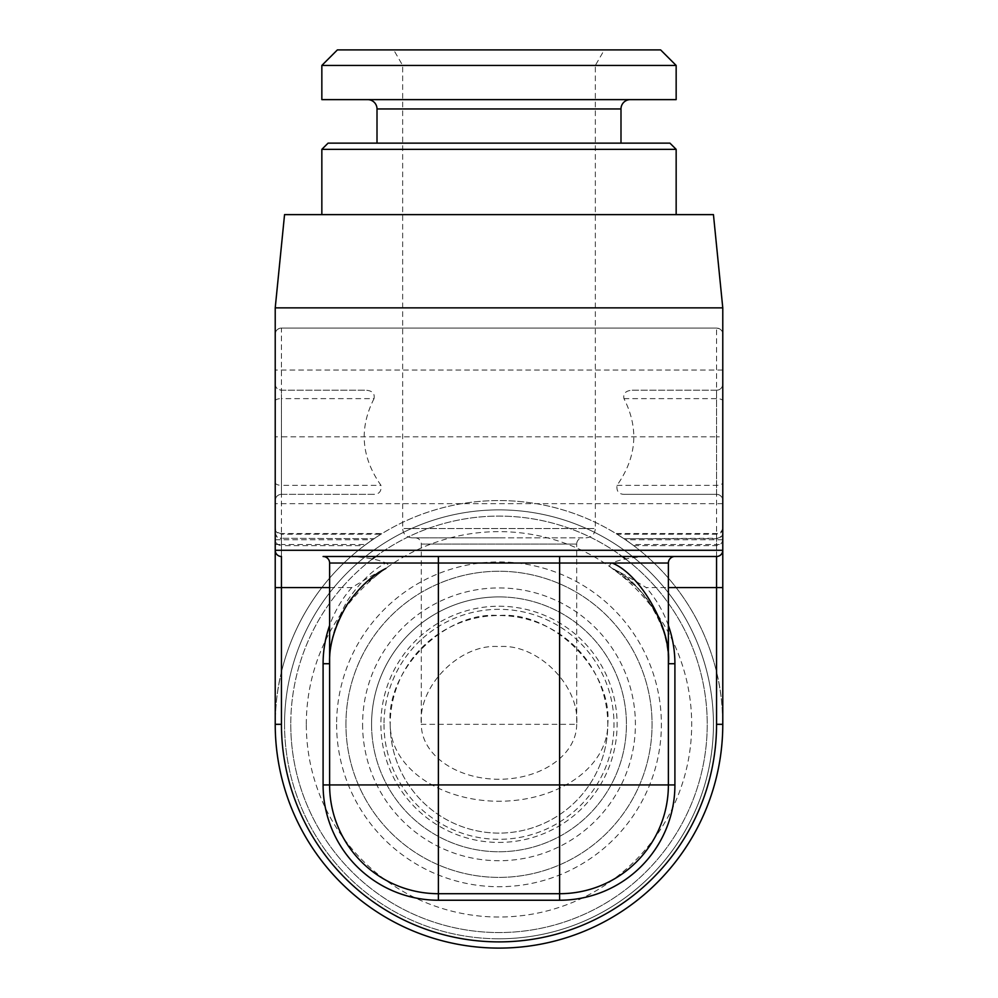 <?xml version="1.0" encoding="UTF-8"?>
<svg xmlns="http://www.w3.org/2000/svg" width="998" height="998" viewBox="0 0 998 998"><rect width="100%" height="100%" fill="white"/><g stroke="black" fill="none" stroke-linecap="round" stroke-linejoin="round"><path stroke-width="0.75" stroke-dasharray="4.99 3.74" d="M559.604 556.497L438.396 556.497M722.777 587.572L722.777 550.285A6.213 6.213 0 0 1 716.552 556.497L674.91 556.497M323.09 556.497L351.807 556.497C367.563 557.495 378.903 559.678 385.814 563.034C389.095 564.619 389.095 566.44 385.814 568.498L362.137 586.15C340.006 609.753 329.165 635.614 329.614 663.72L329.614 663.72C328.841 644.745 334.654 623.925 347.055 601.258C359.342 582.869 372.266 570.132 385.814 563.034M625.534 494.334C619.134 494.671 616.302 491.677 617.014 485.352C636.761 457.246 639.069 428.329 623.95 398.626C622.939 393.499 625.684 390.692 632.183 390.218L716.552 390.218C720.431 389.794 722.502 387.723 722.777 384.005L722.777 500.559C722.901 497.241 720.83 495.17 716.552 494.334L625.534 494.334L716.552 494.334A6.213 6.213 0 0 1 722.777 500.559M275.223 436.837L275.223 503.666L275.223 436.837L281.448 436.837L281.448 328.068A6.213 6.213 0 0 0 275.223 334.28A6.213 6.213 0 0 1 281.448 328.068C277.569 328.492 275.498 330.563 275.223 334.28L275.223 724.323C275.099 707.694 277.17 690.229 281.448 671.953L281.448 544.509L365.817 544.509A223.777 223.777 0 0 0 281.448 671.953A223.777 223.777 0 0 1 499 500.559A223.777 223.777 0 0 0 275.223 724.323A223.777 223.777 0 0 0 499 948.1A223.777 223.777 0 0 0 722.777 724.323A223.777 223.777 0 0 0 499 500.559A223.777 223.777 0 0 1 716.552 671.953L716.552 533.556L716.552 671.953C720.431 686.961 722.502 704.413 722.777 724.323C722.901 707.694 720.83 690.229 716.552 671.953C720.431 686.961 722.502 704.413 722.777 724.323L722.777 334.28A6.213 6.213 0 0 0 716.552 328.068L281.448 328.068L716.552 328.068C720.83 328.903 722.901 330.974 722.777 334.28M722.777 436.837L722.777 503.666L722.777 370.021L722.777 436.837L716.552 436.837L716.552 328.068M722.777 527.331C722.365 531.148 720.294 533.219 716.552 533.556L615.966 533.556L625.534 539.768A223.777 223.777 0 0 1 716.552 671.953A223.777 223.777 0 0 0 632.183 544.509L722.777 544.509M722.777 528.641A6.213 5.564 180 0 1 716.552 534.204L617.014 534.204L623.95 538.683L716.552 538.284C720.294 537.959 722.365 535.876 722.777 532.071M722.777 539.407C722.365 543.211 720.294 545.282 716.552 545.619L633.68 545.619L623.95 538.683L632.183 544.509M365.817 544.509L374.05 538.683L364.32 545.619L281.448 545.619L281.448 534.204L380.986 534.204L382.034 533.556L281.448 533.556L281.448 671.953C277.569 686.961 275.498 704.413 275.223 724.323C275.099 707.694 277.17 690.229 281.448 671.953A223.777 223.777 0 0 1 372.466 539.768L380.986 534.204L374.05 538.683L281.448 538.284L374.05 538.683M374.05 398.626C358.931 428.317 361.239 457.234 380.986 485.352C381.698 491.677 378.853 494.671 372.466 494.334L281.448 494.334C277.569 494.771 275.498 496.842 275.223 500.559L275.223 384.005C275.099 387.311 277.17 389.382 281.448 390.218L365.817 390.218C372.242 390.642 374.986 393.449 374.05 398.626L281.448 398.626L281.448 390.218L365.817 390.218M275.223 307.858L722.777 307.858M275.223 550.285A6.213 6.213 0 0 0 281.448 556.497A6.213 6.213 0 0 1 275.223 550.285M646.193 556.497C630.586 557.483 619.247 559.653 612.186 563.034C608.905 564.631 608.905 566.452 612.186 568.498C618.985 571.555 630.312 577.917 646.193 587.572L668.386 587.572M612.186 563.022L668.386 563.022L668.386 663.72C668.835 635.614 657.994 609.753 635.863 586.15L612.186 568.498C640.928 579.239 671.953 631.497 668.386 663.72L668.386 663.72A108.782 108.782 0 0 0 612.186 568.498A108.782 108.782 0 0 1 668.386 663.72L668.386 784.927A108.782 108.782 0 0 1 559.604 893.709A108.782 108.782 0 0 0 668.386 784.927M329.614 587.572L351.807 587.572C368.075 577.692 379.415 571.33 385.814 568.498A108.782 108.782 0 0 0 329.614 663.72L329.614 784.927M385.814 563.022L329.614 563.022L329.614 663.72M438.396 893.709L559.604 893.709M499 938.781A214.445 214.445 0 0 1 284.555 724.323A214.445 214.445 0 0 1 499 509.878A214.445 214.445 0 0 1 713.445 724.323A214.445 214.445 0 0 1 499 938.781M284.555 724.323A214.445 214.445 0 0 1 499 509.878A214.445 214.445 0 0 1 713.445 724.323A214.445 214.445 0 0 1 499 938.781A214.445 214.445 0 0 1 284.555 724.323M372.441 558.967A208.233 208.233 0 0 0 499 932.556A208.233 208.233 0 0 0 707.233 724.323A208.233 208.233 0 0 0 499 516.091A208.233 208.233 0 0 0 290.767 724.323A208.233 208.233 0 0 0 499 932.556A208.233 208.233 0 0 0 625.559 558.967M345.932 724.323A153.068 153.068 0 0 1 499 571.255A153.068 153.068 0 0 1 652.068 724.323A153.068 153.068 0 0 1 499 877.392A153.068 153.068 0 0 1 345.932 724.323A153.068 153.068 0 0 0 499 877.392A153.068 153.068 0 0 0 652.068 724.323A153.068 153.068 0 0 0 499 571.255A153.068 153.068 0 0 0 345.932 724.323A153.068 153.068 0 0 1 499 571.255A153.068 153.068 0 0 1 652.068 724.323A153.068 153.068 0 0 1 499 877.392A153.068 153.068 0 0 1 345.932 724.323M375.735 556.497A208.233 208.233 0 0 1 622.265 556.497M290.767 724.323A208.233 208.233 0 0 0 499 932.556A208.233 208.233 0 0 0 707.233 724.323A208.233 208.233 0 0 0 499 516.091A208.233 208.233 0 0 0 290.767 724.323M306.311 724.323A192.689 192.689 0 0 1 499 531.635A192.689 192.689 0 0 1 691.689 724.323A192.689 192.689 0 0 1 499 917.025A192.689 192.689 0 0 1 306.311 724.323M362.598 724.323A136.402 136.402 0 0 0 499 860.725A136.402 136.402 0 0 0 635.402 724.323A136.402 136.402 0 0 0 499 587.934A136.402 136.402 0 0 0 362.598 724.323M371.568 724.323A127.432 127.432 0 0 0 499 851.756A127.432 127.432 0 0 0 626.432 724.323A127.432 127.432 0 0 0 499 596.904A127.432 127.432 0 0 0 371.568 724.323M499 596.904A127.432 127.432 0 0 1 626.432 724.323A127.432 127.432 0 0 1 499 851.756A127.432 127.432 0 0 1 371.568 724.323A127.432 127.432 0 0 1 499 596.904A127.432 127.432 0 0 1 626.432 724.323A127.432 127.432 0 0 1 499 851.756A127.432 127.432 0 0 1 371.568 724.323A127.432 127.432 0 0 1 499 596.904M390.218 724.323A108.782 108.782 0 0 0 499 833.105A108.782 108.782 0 0 0 607.782 724.323A108.782 108.782 0 0 0 499 615.554A108.782 108.782 0 0 0 390.218 724.323C385.415 670.481 445.145 610.726 499 615.554C552.855 610.726 612.585 670.481 607.782 724.323A108.782 76.921 180 0 1 499 801.244A108.782 76.921 180 0 1 390.218 724.323A108.782 108.782 0 0 0 499 833.105A108.782 108.782 0 0 0 607.782 724.323M576.694 724.323A77.694 54.94 180 0 1 499 779.263A77.694 54.94 180 0 1 421.306 724.323L576.694 724.323C580.137 685.875 537.473 643.186 499 646.629C460.527 643.186 417.863 685.875 421.306 724.323L421.306 544.06L576.694 544.06L576.694 724.323M415.081 537.847A6.213 6.213 -90 0 1 421.306 544.06L576.694 544.06A6.213 6.213 90 0 1 582.919 537.847L415.081 537.847L582.919 537.847M499 537.847L411.974 537.847L499 537.847M411.974 537.847C406.261 537.248 403.155 534.142 402.656 528.528L499 528.528L402.656 528.528L402.656 65.444L393.686 49.9L604.314 49.9L393.686 49.9M586.026 537.847C591.739 537.248 594.845 534.142 595.344 528.528L499 528.528L595.344 528.528L595.344 65.444L402.656 65.444L595.344 65.444L604.314 49.9M660.614 49.9L337.386 49.9M676.157 65.444L321.843 65.444M676.157 99.625L321.843 99.625M630.312 99.625L367.688 99.625L630.312 99.625M377.007 143.138L620.993 143.138L377.007 143.138M669.932 143.138L328.068 143.138M676.157 149.351L321.843 149.351M676.157 214.62L321.843 214.62L676.157 214.62M713.445 214.62L284.555 214.62M275.223 482.583A6.213 2.769 0 0 0 281.448 485.352L281.448 494.334A6.213 6.213 0 0 0 275.223 500.559A6.213 6.213 0 0 1 281.448 494.334L372.466 494.334M275.223 384.005A6.213 6.213 0 0 0 281.448 390.218M632.183 390.218L716.552 390.218L716.552 494.334M722.777 384.005A6.213 6.213 0 0 1 716.552 390.218A6.213 6.213 0 0 0 722.777 384.005M722.777 550.285A6.213 6.213 0 0 1 716.552 556.497M722.777 539.768L625.534 539.768M722.777 532.87A6.213 5.826 0 0 1 716.552 538.683L623.95 538.683M275.223 544.509L281.448 544.509L281.448 538.284C277.706 537.959 275.635 535.876 275.223 532.071M281.448 671.953L281.448 436.837L716.552 436.837L716.552 671.953M623.95 398.626L716.552 398.626A6.213 2.183 180 0 1 722.777 400.809M617.014 485.352L716.552 485.352A6.213 2.769 180 0 0 722.777 482.583M275.223 532.87A6.213 5.826 180 0 0 281.448 538.683L281.448 545.619C277.706 545.282 275.635 543.211 275.223 539.407M275.223 400.809A6.213 2.183 0 0 1 281.448 398.626L281.448 485.352L380.986 485.352M351.807 587.572A115.306 115.306 0 0 0 329.614 625.484M668.386 625.484A115.306 115.306 0 0 0 646.193 587.572M336.613 724.323A162.387 162.387 0 0 0 499 886.723A162.387 162.387 0 0 0 661.387 724.323A162.387 162.387 0 0 0 499 561.936A162.387 162.387 0 0 0 336.613 724.323M499 606.223A118.101 118.101 0 0 1 617.101 724.323A118.101 118.101 0 0 1 499 842.424A118.101 118.101 0 0 1 380.899 724.323A118.101 118.101 0 0 1 499 606.223M384.005 724.323A114.995 114.995 0 0 0 499 839.318A114.995 114.995 0 0 0 613.995 724.323A114.995 114.995 0 0 0 499 609.329A114.995 114.995 0 0 0 384.005 724.323M620.993 108.957L377.007 108.957M275.223 528.641A6.213 5.564 0 0 0 281.448 534.204L281.448 533.556C277.706 533.219 275.635 531.148 275.223 527.331M275.223 539.768L372.466 539.768M722.777 503.666L275.223 503.666M722.777 370.021L275.223 370.021"/><path stroke-width="1.5" d="M559.604 556.497L674.91 556.497L559.604 556.497L559.604 563.022L438.396 563.022L438.396 784.927L668.386 784.927A108.782 108.782 0 0 1 559.604 893.709L559.604 563.022L668.386 563.022L668.386 784.927L674.91 784.927L674.91 663.72A115.306 115.306 0 0 0 668.386 625.484M438.396 556.497L323.09 556.497A6.524 6.524 0 0 1 329.614 563.022L438.396 563.022L438.396 556.497L323.09 556.497A6.524 6.524 0 0 1 329.614 563.022L329.614 784.927L438.396 784.927L438.396 893.709A108.782 108.782 0 0 1 329.614 784.927A108.782 108.782 0 0 0 438.396 893.709L559.604 893.709L559.604 900.233A115.306 115.306 0 0 0 674.91 784.927M351.807 556.497L716.552 556.497A6.213 6.213 0 0 0 722.777 550.285L722.777 724.323L716.552 724.323L716.552 587.572L722.777 587.572L722.777 550.285L275.223 550.285A6.213 6.213 0 0 0 281.448 556.497L281.448 587.572L329.614 587.572M722.777 307.858L275.223 307.858L284.555 214.62L713.445 214.62L722.777 307.858L722.777 550.285A6.213 6.213 0 0 1 716.552 556.497L716.552 587.572L668.386 587.572M716.552 724.323A217.552 217.552 0 0 1 499 941.887A217.552 217.552 0 0 1 281.448 724.323L275.223 724.323A223.777 223.777 0 0 0 499 948.1A223.777 223.777 0 0 0 722.777 724.323M275.223 724.323L275.223 307.858M329.614 625.484A115.306 115.306 0 0 0 323.09 663.72L329.614 663.72C328.841 645.768 334.654 626.07 347.055 604.638C359.342 587.236 372.266 575.185 385.814 568.498M674.91 556.497A6.524 6.524 0 0 0 668.386 563.022A6.524 6.524 0 0 1 674.91 556.497A6.524 6.524 0 0 0 668.386 563.022M612.186 563.034C640.928 574.436 671.953 629.651 668.386 663.72L674.91 663.72M372.441 558.967A208.233 208.233 0 0 1 375.735 556.497M622.265 556.497A208.233 208.233 0 0 1 625.559 558.967M676.157 65.444L660.614 49.9L337.386 49.9L321.843 65.444L321.843 99.625L676.157 99.625L676.157 65.444L321.843 65.444M630.312 99.625A9.319 9.319 0 0 0 620.993 108.957L620.993 143.138M367.688 99.625A9.319 9.319 0 0 1 377.007 108.957L377.007 143.138M676.157 214.62L676.157 149.351L669.932 143.138L328.068 143.138L321.843 149.351L321.843 214.62M676.157 149.351L321.843 149.351M275.223 587.572L281.448 587.572L281.448 724.323M323.09 663.72L323.09 784.927A115.306 115.306 0 0 0 438.396 900.233L559.604 900.233M323.09 556.497A6.524 6.524 0 0 1 329.614 563.022M438.396 900.233L438.396 893.709M323.09 784.927L329.614 784.927M620.993 108.957L377.007 108.957"/></g></svg>

